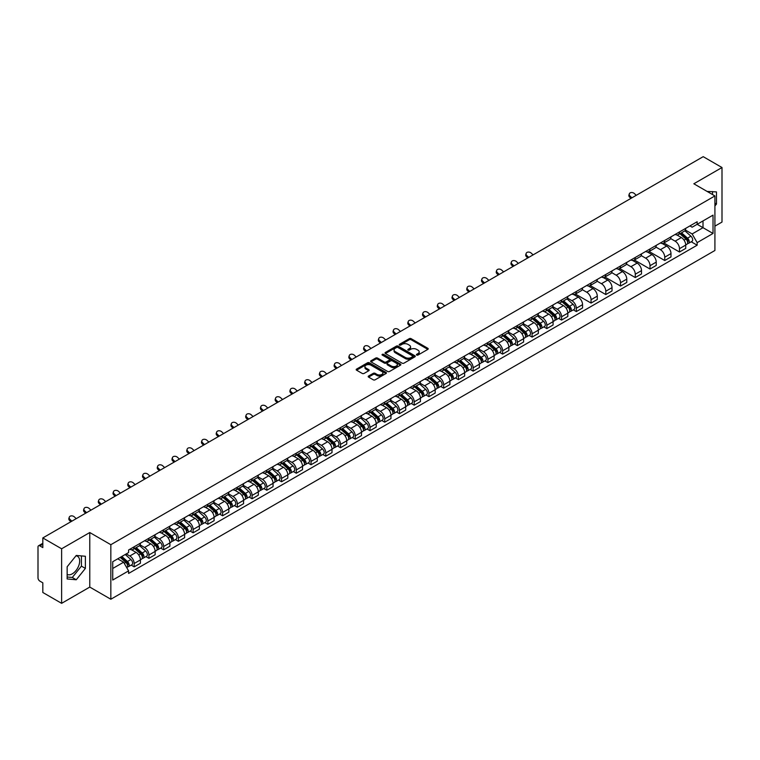<?xml version="1.0" encoding="UTF-8"?>
<svg xmlns="http://www.w3.org/2000/svg" width="760" height="760" viewBox="0 0 760 760"><rect width="100%" height="100%" fill="white"/><g stroke="black" fill="none" stroke-linecap="round" stroke-linejoin="round"><path stroke-width="1.14" d="M416.68 355.062A0.921 0.532 0 0 0 417.981 355.062L427.832 349.372A1.311 0.76 0 0 0 428.222 348.84A1.311 0.76 0 0 0 427.832 348.298L411.141 338.666A1.311 0.76 0 0 0 409.288 338.666L399.437 344.356A0.921 0.532 0 0 0 400.729 345.106L402.012 344.365A4.199 2.422 0 0 1 407.94 344.365L409.336 345.173A4.199 2.422 0 0 1 410.562 346.883A4.199 2.422 0 0 1 409.336 348.593L408.063 349.334A0.921 0.532 0 0 0 409.355 350.084L410.628 349.344A4.199 2.422 0 0 1 416.565 349.344L417.962 350.151A4.199 2.422 0 0 1 419.188 351.861A4.199 2.422 0 0 1 417.962 353.571L416.68 354.312A0.921 0.532 0 0 0 416.68 355.062L416.68 354.312M707.18 191.472A10.421 6.013 -60 0 1 708.595 191.928A10.421 6.013 -60 0 1 709.707 192.935M75.971 555.817A10.421 6.013 -60 0 1 77.501 556.292A10.421 6.013 -60 0 1 79.106 564.642A10.421 6.013 -60 0 1 72.295 573.828A10.421 6.013 -60 0 1 67.146 574.38M368.581 376.038A1.311 0.76 0 0 0 368.191 376.57A1.311 0.76 0 0 0 368.581 377.102L373.264 379.81A1.311 0.76 0 0 0 375.117 379.81L386.061 373.492A1.311 0.76 0 0 0 386.441 372.96A1.311 0.76 0 0 0 386.061 372.419L369.369 362.786A1.311 0.76 0 0 0 367.507 362.786L356.573 369.103A1.311 0.76 0 0 0 356.183 369.635A1.311 0.76 0 0 0 356.573 370.177L362.226 373.435A1.311 0.76 0 0 0 364.078 373.435L368.762 370.737A1.311 0.76 0 0 0 369.151 370.196A1.311 0.76 0 0 0 368.762 369.664L365.959 368.049A3.505 2.023 0 0 1 364.933 366.615A3.505 2.023 0 0 1 367.099 364.743A3.505 2.023 0 0 1 370.918 365.18L381.909 371.526A3.505 2.023 0 0 1 382.935 372.96A3.505 2.023 0 0 1 380.769 374.832A3.505 2.023 0 0 1 376.95 374.385L375.117 373.331A1.311 0.76 0 0 0 373.264 373.331L368.581 376.038L368.581 377.102L373.264 374.423L373.264 373.331M110.837 544.702L89.775 532.532L61.617 548.786L42.816 537.938L703.2 156.664L722 167.523L693.842 183.777L714.913 195.938L110.837 544.702L110.837 599.241L714.913 250.487L714.913 195.938M402.097 363.156A1.311 0.76 0 0 0 403.959 363.156L414.894 356.839A1.311 0.76 0 0 0 415.283 356.307A1.311 0.76 0 0 0 414.894 355.775L398.202 346.132A1.311 0.76 0 0 0 396.349 346.132L385.405 352.45A1.311 0.76 0 0 0 385.026 352.982A1.311 0.76 0 0 0 385.405 353.523L402.097 363.156M382.574 355.262A0.921 0.532 0 0 1 383.505 355.385L400.463 365.18L389.538 371.488A1.311 0.76 0 0 1 387.676 371.488L370.984 361.845L370.984 360.772A1.311 0.76 0 0 0 370.604 361.313A1.311 0.76 0 0 0 370.984 361.845M370.984 360.772L375.668 358.074A1.311 0.76 0 0 1 377.53 358.074L384.294 361.978A1.311 0.76 0 0 0 386.147 361.978L389.253 360.183A1.311 0.76 0 0 0 389.642 359.651A1.311 0.76 0 0 0 389.253 359.119L382.213 355.043A0.921 0.532 0 0 1 383.505 354.302L400.482 364.097A1.311 0.76 0 0 1 400.862 364.629A1.311 0.76 0 0 1 400.482 365.17L400.482 364.097M61.617 548.786L61.617 603.336L42.816 592.477L42.816 582.825L39.891 581.134A2.669 1.539 -120 0 1 38 577.856L38 546.991A2.669 1.539 -120 0 1 38.551 545.765L42.816 543.305M714.913 226.157L722 222.062L722 167.523M61.617 603.336L89.775 587.081L110.837 599.241M42.816 537.938L42.816 547.589L39.891 545.899A2.669 1.539 -120 0 0 38.551 545.765M679.487 231.942A6.146 3.553 60 0 1 678.214 234.697L684.447 231.097A6.146 3.553 -120 0 0 685.719 228.342M670.633 238.554L675.136 241.157A6.146 3.553 60 0 1 679.487 248.681L685.719 245.081A6.146 3.553 -120 0 0 681.378 237.557L676.913 234.982M685.719 245.081L685.719 248.416L679.487 252.006L663.86 242.991M678.214 234.697A6.146 3.553 60 0 1 675.184 234.422M679.487 248.681L679.487 252.006M664.744 240.445A6.146 3.553 60 0 1 663.47 243.209L669.712 239.609A6.146 3.553 -120 0 0 670.985 236.844M649.116 251.494L664.744 260.519L670.985 256.918L670.985 253.593A6.146 3.553 -120 0 0 666.634 246.069L662.178 243.485M663.47 243.209A6.146 3.553 60 0 1 660.45 242.924M655.899 247.066L660.402 249.669A6.146 3.553 60 0 1 664.744 257.194L664.744 260.519M650.009 248.957A6.146 3.553 60 0 1 648.736 251.712L654.968 248.112A6.146 3.553 -120 0 0 656.241 245.356M634.381 260.005L650.009 269.03L656.241 265.43L656.241 262.105A6.146 3.553 -120 0 0 651.899 254.572L647.434 251.997M648.736 251.712A6.146 3.553 60 0 1 645.715 251.436M641.164 255.578L645.667 258.172A6.146 3.553 60 0 1 650.009 265.705L650.009 269.03M635.274 257.469A6.146 3.553 60 0 1 634.001 260.224L640.233 256.623A6.146 3.553 -120 0 0 641.506 253.869M619.637 268.517L635.274 277.542L641.506 273.942L641.506 270.608A6.146 3.553 -120 0 0 637.165 263.084L632.7 260.509M634.001 260.224A6.146 3.553 60 0 1 630.971 259.948M626.42 264.081L630.923 266.684A6.146 3.553 60 0 1 635.274 274.208L635.274 277.542M620.531 265.971A6.146 3.553 60 0 1 619.257 268.736L625.499 265.135A6.146 3.553 -120 0 0 626.772 262.371M604.903 277.02L620.531 286.045L626.772 282.445L626.772 279.12A6.146 3.553 -120 0 0 622.421 271.595L617.956 269.012M619.257 268.736A6.146 3.553 60 0 1 616.236 268.46M611.686 272.593L616.189 275.196A6.146 3.553 60 0 1 620.531 282.72L620.531 286.045M605.796 274.483A6.146 3.553 60 0 1 604.523 277.238L610.755 273.638A6.146 3.553 -120 0 0 612.028 270.883M590.168 285.532L605.796 294.557L612.028 290.956L612.028 287.631A6.146 3.553 -120 0 0 607.686 280.098L603.221 277.523M604.523 277.238A6.146 3.553 60 0 1 601.492 276.963M596.942 281.105L601.445 283.698A6.146 3.553 60 0 1 605.796 291.232L605.796 294.557M591.061 282.995A6.146 3.553 60 0 1 589.788 285.75L596.02 282.15A6.146 3.553 -120 0 0 597.293 279.395M575.424 294.044L591.061 303.069L597.293 299.469L597.293 296.134A6.146 3.553 -120 0 0 592.942 288.61L588.487 286.035M589.788 285.75A6.146 3.553 60 0 1 586.758 285.475M582.207 289.608L586.711 292.21A6.146 3.553 60 0 1 591.061 299.734L591.061 303.069M576.317 291.498A6.146 3.553 60 0 1 575.044 294.262L581.286 290.662A6.146 3.553 -120 0 0 582.559 287.897M573.325 309.852L576.317 311.572L582.559 307.971L582.559 304.646A6.146 3.553 -120 0 0 578.208 297.122L573.743 294.538M575.044 294.262A6.146 3.553 60 0 1 572.024 293.987M567.473 298.12L571.976 300.723A6.146 3.553 60 0 1 576.317 308.247L576.317 311.572M561.583 300.01A6.146 3.553 60 0 1 560.31 302.765L566.542 299.165A6.146 3.553 -120 0 0 567.815 296.409M558.591 318.354L561.583 320.084L567.815 316.483L567.815 313.158A6.146 3.553 -120 0 0 563.473 305.624L559.008 303.05M560.31 302.765A6.146 3.553 60 0 1 557.279 302.49M552.729 306.631L557.232 309.225A6.146 3.553 60 0 1 561.583 316.758L561.583 320.084M546.839 308.522A6.146 3.553 60 0 1 545.566 311.277L551.808 307.676A6.146 3.553 -120 0 0 553.081 304.922M543.856 326.866L546.839 328.595L553.081 324.995L553.081 321.66A6.146 3.553 -120 0 0 548.73 314.137L544.274 311.562M545.566 311.277A6.146 3.553 60 0 1 542.545 311.001M537.994 315.134L542.497 317.737A6.146 3.553 60 0 1 546.839 325.261L546.839 328.595M532.105 317.024A6.146 3.553 60 0 1 530.832 319.789L537.063 316.188A6.146 3.553 -120 0 0 538.336 313.424M529.112 335.378L532.105 337.098L538.336 333.498L538.336 330.173A6.146 3.553 -120 0 0 533.995 322.648L529.53 320.074M530.832 319.789A6.146 3.553 60 0 1 527.811 319.513M523.26 323.646L527.763 326.249A6.146 3.553 60 0 1 532.105 333.773L532.105 337.098M517.37 325.536A6.146 3.553 60 0 1 516.097 328.291L522.329 324.7A6.146 3.553 -120 0 0 523.602 321.936M514.378 343.881L517.37 345.61L523.602 342.01L523.602 338.684A6.146 3.553 -120 0 0 519.26 331.151L514.795 328.577M516.097 328.291A6.146 3.553 60 0 1 513.067 328.016M508.516 332.158L513.019 334.751A6.146 3.553 60 0 1 517.37 342.285L517.37 345.61M502.626 334.048A6.146 3.553 60 0 1 501.353 336.803L507.594 333.203A6.146 3.553 -120 0 0 508.867 330.448M499.643 352.393L502.626 354.122L508.867 350.522L508.867 347.187A6.146 3.553 -120 0 0 504.517 339.663L500.051 337.088M501.353 336.803A6.146 3.553 60 0 1 498.332 336.528M493.781 340.66L498.284 343.263A6.146 3.553 60 0 1 502.626 350.787L502.626 354.122M487.892 342.551A6.146 3.553 60 0 1 486.618 345.315L492.85 341.715A6.146 3.553 -120 0 0 494.123 338.95M484.899 360.905L487.892 362.624L494.123 359.024L494.123 355.699A6.146 3.553 -120 0 0 489.782 348.175L485.317 345.601M486.618 345.315A6.146 3.553 60 0 1 483.588 345.04M479.037 349.173L483.541 351.776A6.146 3.553 60 0 1 487.892 359.299L487.892 362.624M473.147 351.063A6.146 3.553 60 0 1 471.884 353.827L478.116 350.227A6.146 3.553 -120 0 0 479.389 347.462M470.164 369.408L473.157 371.137L479.389 367.536L479.389 364.211A6.146 3.553 -120 0 0 475.038 356.677L470.582 354.103M471.884 353.827A6.146 3.553 60 0 1 468.853 353.542M464.303 357.684L468.806 360.278A6.146 3.553 60 0 1 473.157 367.812L473.157 371.137M458.413 359.575A6.146 3.553 60 0 1 457.14 362.33L463.381 358.729A6.146 3.553 -120 0 0 464.645 355.974M455.42 377.919L458.413 379.648L464.645 376.048L464.645 372.723A6.146 3.553 -120 0 0 460.303 365.19L455.838 362.615M457.14 362.33A6.146 3.553 60 0 1 454.119 362.055M449.568 366.187L454.072 368.79A6.146 3.553 60 0 1 458.413 376.314L458.413 379.648M443.678 368.077A6.146 3.553 60 0 1 442.405 370.842L448.637 367.241A6.146 3.553 -120 0 0 449.91 364.486M440.686 386.431L443.678 388.151L449.91 384.55L449.91 381.226A6.146 3.553 -120 0 0 445.569 373.702L441.104 371.127M442.405 370.842A6.146 3.553 60 0 1 439.375 370.566M434.824 374.699L439.327 377.302A6.146 3.553 60 0 1 443.678 384.826L443.678 388.151M428.934 376.589A6.146 3.553 60 0 1 427.661 379.354L433.903 375.753A6.146 3.553 -120 0 0 435.176 372.989M425.952 394.934L428.934 396.663L435.176 393.062L435.176 389.737A6.146 3.553 -120 0 0 430.825 382.213L426.36 379.63M427.661 379.354A6.146 3.553 60 0 1 424.64 379.069M420.09 383.211L424.593 385.805A6.146 3.553 60 0 1 428.934 393.338L428.934 396.663M414.2 385.101A6.146 3.553 60 0 1 412.927 387.856L419.159 384.256A6.146 3.553 -120 0 0 420.432 381.501M411.207 403.446L414.2 405.175L420.432 401.574L420.432 398.249A6.146 3.553 -120 0 0 416.09 390.716L411.625 388.141M412.927 387.856A6.146 3.553 60 0 1 409.906 387.581M405.346 391.713L409.858 394.316A6.146 3.553 60 0 1 414.2 401.85L414.2 405.175M399.465 393.613A6.146 3.553 60 0 1 398.192 396.368L404.424 392.768A6.146 3.553 -120 0 0 405.697 390.013M396.473 411.958L399.465 413.677L405.697 410.077L405.697 406.752A6.146 3.553 -120 0 0 401.356 399.228L396.891 396.653M398.192 396.368A6.146 3.553 60 0 1 395.162 396.093M390.611 400.226L395.115 402.828A6.146 3.553 60 0 1 399.465 410.352L399.465 413.677M384.721 402.116A6.146 3.553 60 0 1 383.448 404.88L389.69 401.28A6.146 3.553 -120 0 0 390.963 398.515M381.738 420.46L384.721 422.19L390.963 418.589L390.963 415.264A6.146 3.553 -120 0 0 386.612 407.74L382.147 405.156M383.448 404.88A6.146 3.553 60 0 1 380.427 404.595M375.877 408.737L380.38 411.34A6.146 3.553 60 0 1 384.721 418.865L384.721 422.19M369.987 410.628A6.146 3.553 60 0 1 368.714 413.383L374.946 409.783A6.146 3.553 -120 0 0 376.219 407.027M366.994 428.972L369.987 430.702L376.219 427.101L376.219 423.776A6.146 3.553 -120 0 0 371.877 416.242L367.412 413.668M368.714 413.383A6.146 3.553 60 0 1 365.683 413.108M361.133 417.249L365.636 419.843A6.146 3.553 60 0 1 369.987 427.376L369.987 430.702M355.243 419.14A6.146 3.553 60 0 1 353.97 421.895L360.212 418.294A6.146 3.553 -120 0 0 361.484 415.54M352.26 437.484L355.243 439.204L361.484 435.613L361.484 432.278A6.146 3.553 -120 0 0 357.133 424.755L352.678 422.18M353.97 421.895A6.146 3.553 60 0 1 350.949 421.619M346.398 425.752L350.901 428.355A6.146 3.553 60 0 1 355.243 435.879L355.243 439.204M340.508 427.642A6.146 3.553 60 0 1 339.235 430.407L345.467 426.806A6.146 3.553 -120 0 0 346.74 424.042M337.516 445.987L340.508 447.716L346.74 444.115L346.74 440.791A6.146 3.553 -120 0 0 342.399 433.266L337.934 430.683M339.235 430.407A6.146 3.553 60 0 1 336.214 430.122M331.664 434.264L336.167 436.867A6.146 3.553 60 0 1 340.508 444.391L340.508 447.716M325.774 436.154A6.146 3.553 60 0 1 324.501 438.909L330.733 435.309A6.146 3.553 -120 0 0 332.006 432.554M322.781 454.499L325.774 456.228L332.006 452.627L332.006 449.302A6.146 3.553 -120 0 0 327.665 441.769L323.199 439.195M324.501 438.909A6.146 3.553 60 0 1 321.47 438.634M316.92 442.776L321.423 445.369A6.146 3.553 60 0 1 325.774 452.903L325.774 456.228M311.03 444.666A6.146 3.553 60 0 1 309.757 447.421L315.998 443.821A6.146 3.553 -120 0 0 317.272 441.066M308.047 463.011L311.03 464.74L317.272 461.139L317.272 457.805A6.146 3.553 -120 0 0 312.92 450.281L308.455 447.706M309.757 447.421A6.146 3.553 60 0 1 306.736 447.146M302.185 451.278L306.688 453.881A6.146 3.553 60 0 1 311.03 461.405L311.03 464.74M296.295 453.169A6.146 3.553 60 0 1 295.022 455.933L301.255 452.333A6.146 3.553 -120 0 0 302.527 449.568M293.303 471.523L296.295 473.242L302.527 469.642L302.527 466.317A6.146 3.553 -120 0 0 298.186 458.793L293.721 456.209M295.022 455.933A6.146 3.553 60 0 1 291.992 455.658M287.441 459.791L291.945 462.394A6.146 3.553 60 0 1 296.295 469.917L296.295 473.242M281.561 461.681A6.146 3.553 60 0 1 280.288 464.436L286.52 460.835A6.146 3.553 -120 0 0 287.793 458.08M278.569 480.026L281.561 481.755L287.793 478.154L287.793 474.829A6.146 3.553 -120 0 0 283.442 467.295L278.986 464.721M280.288 464.436A6.146 3.553 60 0 1 277.257 464.16M272.707 468.302L277.21 470.896A6.146 3.553 60 0 1 281.561 478.43L281.561 481.755M266.817 470.193A6.146 3.553 60 0 1 265.544 472.948L271.785 469.347A6.146 3.553 -120 0 0 273.058 466.592M263.824 488.537L266.817 490.267L273.058 486.666L273.058 483.331A6.146 3.553 -120 0 0 268.707 475.808L264.242 473.233M265.544 472.948A6.146 3.553 60 0 1 262.523 472.673M257.973 476.805L262.476 479.408A6.146 3.553 60 0 1 266.817 486.932L266.817 490.267M252.083 478.695A6.146 3.553 60 0 1 250.809 481.46L257.041 477.859A6.146 3.553 -120 0 0 258.315 475.095M249.09 497.05L252.083 498.769L258.315 495.168L258.315 491.844A6.146 3.553 -120 0 0 253.973 484.32L249.508 481.735M250.809 481.46A6.146 3.553 60 0 1 247.779 481.184M243.228 485.317L247.731 487.92A6.146 3.553 60 0 1 252.083 495.444L252.083 498.769M237.339 487.207A6.146 3.553 60 0 1 236.065 489.962L242.307 486.362A6.146 3.553 -120 0 0 243.58 483.607M234.355 505.552L237.339 507.281L243.58 503.681L243.58 500.356A6.146 3.553 -120 0 0 239.229 492.822L234.773 490.247M236.065 489.962A6.146 3.553 60 0 1 233.044 489.687M228.494 493.829L232.997 496.422A6.146 3.553 60 0 1 237.339 503.956L237.339 507.281M222.604 495.719A6.146 3.553 60 0 1 221.331 498.475L227.563 494.874A6.146 3.553 -120 0 0 228.836 492.119M219.611 514.064L222.604 515.793L228.836 512.192L228.836 508.858A6.146 3.553 -120 0 0 224.494 501.334L220.03 498.759M221.331 498.475A6.146 3.553 60 0 1 218.31 498.199M213.759 502.331L218.262 504.934A6.146 3.553 60 0 1 222.604 512.458L222.604 515.793M207.869 504.222A6.146 3.553 60 0 1 206.596 506.986L212.828 503.386A6.146 3.553 -120 0 0 214.101 500.622M204.877 522.576L207.869 524.295L214.101 520.695L214.101 517.37A6.146 3.553 -120 0 0 209.76 509.846L205.295 507.272M206.596 506.986A6.146 3.553 60 0 1 203.566 506.711M199.016 510.844L203.518 513.447A6.146 3.553 60 0 1 207.869 520.971L207.869 524.295M193.125 512.734A6.146 3.553 60 0 1 191.852 515.489L198.094 511.898A6.146 3.553 -120 0 0 199.367 509.133M190.142 531.078L193.125 532.808L199.367 529.207L199.367 525.882A6.146 3.553 -120 0 0 195.016 518.348L190.551 515.774M191.852 515.489A6.146 3.553 60 0 1 188.832 515.214M184.281 519.356L188.784 521.949A6.146 3.553 60 0 1 193.125 529.482L193.125 532.808M178.391 521.246A6.146 3.553 60 0 1 177.118 524.001L183.35 520.4A6.146 3.553 -120 0 0 184.623 517.645M175.398 539.591L178.391 541.319L184.623 537.719L184.623 534.385A6.146 3.553 -120 0 0 180.281 526.861L175.816 524.286M177.118 524.001A6.146 3.553 60 0 1 174.088 523.725M169.537 527.858L174.04 530.461A6.146 3.553 60 0 1 178.391 537.985L178.391 541.319M163.647 529.748A6.146 3.553 60 0 1 162.383 532.513L168.615 528.913A6.146 3.553 -120 0 0 169.888 526.148M160.664 548.102L163.656 549.822L169.888 546.221L169.888 542.896A6.146 3.553 -120 0 0 165.537 535.372L161.082 532.798M162.383 532.513A6.146 3.553 60 0 1 159.353 532.237M154.802 536.37L159.305 538.973A6.146 3.553 60 0 1 163.656 546.497L163.656 549.822M148.912 538.26A6.146 3.553 60 0 1 147.639 541.025L153.881 537.424A6.146 3.553 -120 0 0 155.144 534.66M145.92 556.605L148.912 558.334L155.144 554.733L155.144 551.408A6.146 3.553 -120 0 0 150.803 543.875L146.338 541.3M147.639 541.025A6.146 3.553 60 0 1 144.618 540.74M140.068 544.882L144.571 547.475A6.146 3.553 60 0 1 148.912 555.009L148.912 558.334M134.178 546.772A6.146 3.553 60 0 1 132.905 549.528L139.137 545.927A6.146 3.553 -120 0 0 140.41 543.172M131.185 565.117L134.178 566.846L140.41 563.245L140.41 559.92A6.146 3.553 -120 0 0 136.068 552.387L131.603 549.812M132.905 549.528A6.146 3.553 60 0 1 129.875 549.252M126.236 553.917L129.827 555.987A6.146 3.553 60 0 1 134.178 563.511L134.178 566.846M689.928 225.91L692.142 227.192L713.022 215.137L703.01 220.923L703.01 227.686L692.142 233.957L685.378 230.052M112.727 568.48L123.595 562.21L128.601 570.883L112.727 580.042L112.727 561.716L128.601 552.548L128.601 549.993L697.158 221.739L697.158 224.304L713.022 233.462L697.158 242.63L692.142 233.957M713.022 215.137L713.022 233.462M128.601 570.883L128.601 573.439L697.158 245.195L697.158 242.63M714.913 205.998L716.471 204.06L716.471 191.909L707.094 191.425M89.775 532.532L89.775 587.081M67.146 578.949L76.266 579.766L85.377 568.423L85.377 556.263L76.266 555.446L67.146 566.789L67.146 578.949M123.595 562.21L117.734 558.828M691.239 241.775L697.158 245.195M712.51 194.55L712.51 191.548M714.913 203.157L716.471 204.06M67.146 577.011L72.295 577.467L81.415 566.133L81.415 555.911M72.295 577.467L76.266 579.766M81.415 566.133L85.377 568.423M417.05 355.195L417.962 354.663A4.199 2.422 0 0 0 419.188 352.953L419.188 351.861M410.562 346.883L410.562 347.976A4.199 2.422 0 0 1 409.336 349.685L408.424 350.208M427.832 348.298L427.832 349.372L411.141 339.758A1.311 0.76 0 0 0 409.288 339.758L399.798 345.23M414.884 356.849L398.202 347.225A1.311 0.76 0 0 0 396.349 347.225L385.424 353.533L385.405 352.45M412.575 356.677A0.921 0.532 0 0 0 412.575 355.927L397.926 347.472A0.921 0.532 0 0 0 396.625 347.472L395.285 348.251A4.199 2.422 0 0 0 394.06 349.961A4.199 2.422 0 0 0 395.285 351.671L405.298 357.456A4.199 2.422 0 0 0 411.236 357.456L412.575 356.677L412.575 357.77A0.921 0.532 0 0 0 412.851 357.399L412.851 356.307M394.06 349.961L394.06 351.053A4.199 2.422 0 0 0 395.285 352.763L395.285 351.671M412.575 357.77L411.236 358.549A4.199 2.422 0 0 1 405.298 358.549L395.285 352.763M371.003 361.855L375.668 359.166L375.668 358.074M389.642 359.651L389.642 360.743A1.311 0.76 0 0 1 389.253 361.276L386.147 363.071A1.311 0.76 0 0 1 384.294 363.071L377.53 359.166A1.311 0.76 0 0 0 375.668 359.166M391.324 366.035A3.505 2.023 0 0 0 395.143 366.472A3.505 2.023 0 0 0 397.309 364.601A3.505 2.023 0 0 0 396.283 363.175L392.407 360.933A1.311 0.76 0 0 0 390.555 360.933L387.448 362.729A1.311 0.76 0 0 0 387.068 363.27A1.311 0.76 0 0 0 387.448 363.802L391.324 366.035L391.324 367.127A3.505 2.023 0 0 0 395.143 367.565A3.505 2.023 0 0 0 397.309 365.693L397.309 364.601M387.068 363.27L387.068 364.353A1.311 0.76 0 0 0 387.448 364.895L387.448 363.802M391.324 367.127L387.448 364.895M382.935 372.96L382.935 374.043A3.505 2.023 0 0 1 380.769 375.915A3.505 2.023 0 0 1 376.95 375.478L375.117 374.423A1.311 0.76 0 0 0 373.264 374.423M364.933 366.615L364.933 367.707A3.505 2.023 0 0 0 365.959 369.132L365.959 368.049M368.762 369.664L368.762 370.737L365.959 369.132M386.042 373.502L369.369 363.878A1.311 0.76 0 0 0 367.507 363.878L356.582 370.187L356.573 369.103M679.915 233.719L685.919 239.077A3.344 1.928 60 0 1 686.964 244.235L685.719 244.958M680.067 233.861L682.898 235.486M680.514 233.368L687.202 239.333A1.605 0.921 60 0 1 687.705 241.813A1.605 0.921 60 0 1 687.562 241.87M681.52 232.788L687.524 238.146A3.344 1.928 60 0 1 688.569 243.314A3.344 1.928 60 0 1 687.562 243.418M684.864 230.774L690.925 236.189A3.344 1.928 60 0 1 691.97 241.347L688.569 243.314M636.262 195.31L634.4 193.562A3.068 2.223 17.7 0 0 631.436 192.517A3.068 2.223 17.7 0 0 629.308 193.886A3.068 2.223 17.7 0 0 630.059 196.07L629.698 197.22A3.068 2.223 -162.3 0 1 628.938 195.025L629.308 193.886M631.921 197.818L630.059 196.07M629.698 197.22L630.942 198.388M562.01 301.786L568.014 307.144A3.344 1.928 60 0 1 569.059 312.312L567.815 313.034M562.163 301.929L564.994 303.563M562.609 301.435L569.297 307.401A1.605 0.921 60 0 1 569.8 309.88A1.605 0.921 60 0 1 569.649 309.938M563.616 300.865L569.62 306.223A3.344 1.928 60 0 1 570.665 311.381A3.344 1.928 60 0 1 569.658 311.495M566.96 298.851L573.021 304.256A3.344 1.928 60 0 1 574.066 309.424L570.665 311.381M547.267 310.298L553.27 315.656A3.344 1.928 60 0 1 554.325 320.824L553.081 321.537M547.428 310.441L550.259 312.075M547.875 309.947L554.553 315.913A1.605 0.921 60 0 1 555.056 318.392A1.605 0.921 60 0 1 554.914 318.449M548.872 309.367L554.885 314.726A3.344 1.928 60 0 1 555.931 319.894A3.344 1.928 60 0 1 554.923 319.998M552.225 307.363L558.286 312.769A3.344 1.928 60 0 1 559.332 317.927L555.931 319.894M532.532 318.81L538.536 324.168A3.344 1.928 60 0 1 539.581 329.327L538.336 330.049M532.693 318.944L535.515 320.577M533.14 318.459L539.818 324.416A1.605 0.921 60 0 1 540.322 326.895A1.605 0.921 60 0 1 540.179 326.952M534.137 317.88L540.142 323.238A3.344 1.928 60 0 1 541.196 328.405A3.344 1.928 60 0 1 540.179 328.51M537.481 315.865L543.542 321.271A3.344 1.928 60 0 1 544.597 326.439L541.196 328.405M517.797 327.313L523.802 332.671A3.344 1.928 60 0 1 524.846 337.839L523.602 338.561M517.95 327.455L520.781 329.089M518.396 326.962L525.084 332.927A1.605 0.921 60 0 1 525.587 335.407A1.605 0.921 60 0 1 525.436 335.464M519.403 326.391L525.407 331.749A3.344 1.928 60 0 1 526.452 336.908A3.344 1.928 60 0 1 525.445 337.022M522.747 324.377L528.808 329.783A3.344 1.928 60 0 1 529.853 334.951L526.452 336.908M503.053 335.825L509.058 341.183A3.344 1.928 60 0 1 510.112 346.351L508.867 347.063M503.215 335.967L506.036 337.601M503.661 335.474L510.34 341.44A1.605 0.921 60 0 1 510.844 343.919A1.605 0.921 60 0 1 510.701 343.976M504.659 334.894L510.663 340.252A3.344 1.928 60 0 1 511.717 345.42A3.344 1.928 60 0 1 510.711 345.524M508.012 332.889L514.064 338.295A3.344 1.928 60 0 1 515.119 343.453L511.717 345.42M488.319 344.337L494.323 349.695A3.344 1.928 60 0 1 495.368 354.853L494.123 355.575M488.481 344.479L491.302 346.104M488.927 343.985L495.606 349.942A1.605 0.921 60 0 1 496.109 352.422A1.605 0.921 60 0 1 495.966 352.488M489.925 343.406L495.928 348.764A3.344 1.928 60 0 1 496.973 353.932A3.344 1.928 60 0 1 495.966 354.036M493.269 341.392L499.329 346.798A3.344 1.928 60 0 1 500.375 351.966L496.973 353.932M473.575 352.839L479.588 358.197A3.344 1.928 60 0 1 480.633 363.365L479.389 364.087M473.736 352.982L476.567 354.616M474.183 352.488L480.871 358.454A1.605 0.921 60 0 1 481.374 360.933A1.605 0.921 60 0 1 481.222 360.99M475.18 351.918L481.194 357.276A3.344 1.928 60 0 1 482.239 362.434A3.344 1.928 60 0 1 481.232 362.548M478.534 349.904L484.595 355.309A3.344 1.928 60 0 1 485.64 360.477L482.239 362.434M458.84 361.351L464.844 366.709A3.344 1.928 60 0 1 465.899 371.877L464.645 372.59M459.002 361.494L461.823 363.128M459.448 361L466.127 366.966A1.605 0.921 60 0 1 466.63 369.445A1.605 0.921 60 0 1 466.488 369.502M460.446 360.42L466.45 365.778A3.344 1.928 60 0 1 467.505 370.947A3.344 1.928 60 0 1 466.488 371.051M463.799 358.416L469.851 363.822A3.344 1.928 60 0 1 470.905 368.98L467.505 370.947M444.106 369.863L450.11 375.221A3.344 1.928 60 0 1 451.155 380.38L449.91 381.102M444.258 370.006L447.089 371.63M444.704 369.512L451.392 375.469A1.605 0.921 60 0 1 451.896 377.948A1.605 0.921 60 0 1 451.744 378.014M445.712 368.933L451.715 374.291A3.344 1.928 60 0 1 452.76 379.459A3.344 1.928 60 0 1 451.753 379.563M449.055 366.918L455.116 372.324A3.344 1.928 60 0 1 456.161 377.492L452.76 379.459M429.362 378.366L435.366 383.724A3.344 1.928 60 0 1 436.42 388.892L435.176 389.614M429.523 378.508L432.354 380.142M429.97 378.014L436.648 383.981A1.605 0.921 60 0 1 437.152 386.46A1.605 0.921 60 0 1 437.009 386.517M430.967 377.445L436.971 382.802A3.344 1.928 60 0 1 438.026 387.961A3.344 1.928 60 0 1 437.019 388.075M434.321 375.43L440.373 380.836A3.344 1.928 60 0 1 441.427 386.004L438.026 387.961M414.627 386.878L420.631 392.236A3.344 1.928 60 0 1 421.676 397.404L420.432 398.126M414.789 387.02L417.61 388.654M415.235 386.526L421.914 392.492A1.605 0.921 60 0 1 422.417 394.972A1.605 0.921 60 0 1 422.275 395.029M416.233 385.947L422.237 391.305A3.344 1.928 60 0 1 423.282 396.473A3.344 1.928 60 0 1 422.275 396.577M419.577 383.942L425.638 389.348A3.344 1.928 60 0 1 426.683 394.506L423.282 396.473M399.883 395.39L405.897 400.748A3.344 1.928 60 0 1 406.942 405.906L405.697 406.628M400.045 395.533L402.876 397.157M400.491 395.038L407.18 401.005A1.605 0.921 60 0 1 407.683 403.474A1.605 0.921 60 0 1 407.531 403.541M401.498 394.459L407.502 399.817A3.344 1.928 60 0 1 408.548 404.985A3.344 1.928 60 0 1 407.541 405.089M404.842 392.445L410.903 397.851A3.344 1.928 60 0 1 411.948 403.019L408.548 404.985M385.149 403.892L391.153 409.25A3.344 1.928 60 0 1 392.207 414.418L390.953 415.14M385.31 404.035L388.132 405.669M385.757 403.55L392.435 409.507A1.605 0.921 60 0 1 392.939 411.986A1.605 0.921 60 0 1 392.796 412.043M386.755 402.971L392.758 408.329A3.344 1.928 60 0 1 393.813 413.497A3.344 1.928 60 0 1 392.806 413.601M390.108 400.957L396.159 406.362A3.344 1.928 60 0 1 397.214 411.53L393.813 413.497M370.415 412.404L376.418 417.762A3.344 1.928 60 0 1 377.463 422.93L376.219 423.652M370.566 412.547L373.397 414.181M371.013 412.053L377.701 418.019A1.605 0.921 60 0 1 378.204 420.498A1.605 0.921 60 0 1 378.062 420.555M372.02 411.474L378.024 416.841A3.344 1.928 60 0 1 379.069 421.999A3.344 1.928 60 0 1 378.062 422.104M375.364 409.469L381.425 414.874A3.344 1.928 60 0 1 382.47 420.042L379.069 421.999M355.67 420.916L361.684 426.274A3.344 1.928 60 0 1 362.729 431.433L361.484 432.155M355.832 421.059L358.663 422.683M356.278 420.565L362.966 426.531A1.605 0.921 60 0 1 363.47 429.01A1.605 0.921 60 0 1 363.318 429.067M357.276 419.985L363.29 425.344A3.344 1.928 60 0 1 364.334 430.512A3.344 1.928 60 0 1 363.327 430.616M360.63 417.971L366.69 423.387A3.344 1.928 60 0 1 367.735 428.545L364.334 430.512M340.936 429.419L346.94 434.777A3.344 1.928 60 0 1 347.985 439.945L346.74 440.667M341.097 429.561L343.919 431.195M341.544 429.077L348.222 435.034A1.605 0.921 60 0 1 348.726 437.513A1.605 0.921 60 0 1 348.584 437.57M342.541 428.498L348.545 433.855A3.344 1.928 60 0 1 349.6 439.023A3.344 1.928 60 0 1 348.584 439.128M345.895 426.483L351.947 431.889A3.344 1.928 60 0 1 353.001 437.057L349.6 439.023M326.202 437.931L332.205 443.289A3.344 1.928 60 0 1 333.25 448.457L332.006 449.179M326.353 438.073L329.184 439.707M326.8 437.579L333.488 443.545A1.605 0.921 60 0 1 333.991 446.025A1.605 0.921 60 0 1 333.839 446.082M327.807 437L333.811 442.367A3.344 1.928 60 0 1 334.856 447.526A3.344 1.928 60 0 1 333.849 447.64M331.151 434.995L337.212 440.401A3.344 1.928 60 0 1 338.257 445.569L334.856 447.526M311.457 446.443L317.462 451.801A3.344 1.928 60 0 1 318.516 456.969L317.272 457.681M311.619 446.585L314.45 448.21M312.065 446.091L318.744 452.058A1.605 0.921 60 0 1 319.248 454.537A1.605 0.921 60 0 1 319.105 454.594M313.063 445.512L319.067 450.87A3.344 1.928 60 0 1 320.122 456.038A3.344 1.928 60 0 1 319.115 456.142M316.416 443.507L322.468 448.913A3.344 1.928 60 0 1 323.522 454.072L320.122 456.038M296.723 454.945L302.727 460.313A3.344 1.928 60 0 1 303.772 465.471L302.527 466.193M296.885 455.088L299.706 456.722M297.331 454.603L304.01 460.56A1.605 0.921 60 0 1 304.513 463.039A1.605 0.921 60 0 1 304.37 463.096M298.328 454.024L304.332 459.382A3.344 1.928 60 0 1 305.377 464.55A3.344 1.928 60 0 1 304.37 464.654M301.673 452.01L307.733 457.416A3.344 1.928 60 0 1 308.778 462.583L305.377 464.55M281.979 463.457L287.992 468.815A3.344 1.928 60 0 1 289.037 473.983L287.793 474.705M282.14 463.6L284.971 465.234M282.587 463.106L289.275 469.072A1.605 0.921 60 0 1 289.778 471.551A1.605 0.921 60 0 1 289.626 471.608M283.584 462.536L289.598 467.894A3.344 1.928 60 0 1 290.643 473.052A3.344 1.928 60 0 1 289.636 473.166M286.938 460.522L292.999 465.927A3.344 1.928 60 0 1 294.044 471.095L290.643 473.052M267.245 471.969L273.248 477.327A3.344 1.928 60 0 1 274.303 482.495L273.049 483.208M267.406 472.112L270.227 473.746M267.852 471.618L274.531 477.584A1.605 0.921 60 0 1 275.034 480.063A1.605 0.921 60 0 1 274.892 480.12M268.85 471.038L274.854 476.397A3.344 1.928 60 0 1 275.909 481.565A3.344 1.928 60 0 1 274.892 481.669M272.203 469.034L278.255 474.44A3.344 1.928 60 0 1 279.309 479.598L275.909 481.565M252.51 480.472L258.514 485.839A3.344 1.928 60 0 1 259.559 490.998L258.315 491.72M252.662 480.615L255.493 482.248M253.108 480.13L259.797 486.087A1.605 0.921 60 0 1 260.3 488.566A1.605 0.921 60 0 1 260.148 488.623M254.115 479.55L260.12 484.909A3.344 1.928 60 0 1 261.165 490.076A3.344 1.928 60 0 1 260.158 490.181M257.459 477.536L263.52 482.942A3.344 1.928 60 0 1 264.565 488.11L261.165 490.076M237.766 488.984L243.77 494.342A3.344 1.928 60 0 1 244.824 499.51L243.58 500.232M237.927 489.126L240.758 490.76M238.374 488.632L245.052 494.598A1.605 0.921 60 0 1 245.556 497.078A1.605 0.921 60 0 1 245.413 497.135M239.371 488.062L245.385 493.42A3.344 1.928 60 0 1 246.43 498.579A3.344 1.928 60 0 1 245.423 498.693M242.725 486.048L248.786 491.454A3.344 1.928 60 0 1 249.831 496.622L246.43 498.579M223.031 497.496L229.035 502.854A3.344 1.928 60 0 1 230.081 508.022L228.836 508.734M223.193 497.639L226.014 499.272M223.639 497.144L230.318 503.111A1.605 0.921 60 0 1 230.821 505.59A1.605 0.921 60 0 1 230.679 505.647M224.637 496.565L230.641 501.923A3.344 1.928 60 0 1 231.695 507.091A3.344 1.928 60 0 1 230.679 507.195M227.981 494.56L234.042 499.966A3.344 1.928 60 0 1 235.096 505.125L231.695 507.091M208.297 506.008L214.301 511.366A3.344 1.928 60 0 1 215.346 516.524L214.101 517.246M208.449 506.141L211.28 507.775M208.895 505.656L215.583 511.613A1.605 0.921 60 0 1 216.087 514.092A1.605 0.921 60 0 1 215.935 514.149M209.902 505.077L215.906 510.435A3.344 1.928 60 0 1 216.951 515.603A3.344 1.928 60 0 1 215.945 515.707M213.246 503.063L219.307 508.469A3.344 1.928 60 0 1 220.352 513.636L216.951 515.603M193.553 514.51L199.557 519.869A3.344 1.928 60 0 1 200.611 525.036L199.357 525.758M193.714 514.653L196.536 516.287M194.161 514.159L200.839 520.125A1.605 0.921 60 0 1 201.343 522.605A1.605 0.921 60 0 1 201.2 522.661M195.159 513.589L201.162 518.947A3.344 1.928 60 0 1 202.217 524.106A3.344 1.928 60 0 1 201.21 524.219M198.512 511.575L204.564 516.981A3.344 1.928 60 0 1 205.618 522.149L202.217 524.106M178.818 523.022L184.822 528.38A3.344 1.928 60 0 1 185.868 533.548L184.623 534.261M178.98 523.165L181.802 524.799M179.427 522.671L186.105 528.637A1.605 0.921 60 0 1 186.608 531.116A1.605 0.921 60 0 1 186.466 531.173M180.424 522.091L186.428 527.45A3.344 1.928 60 0 1 187.473 532.617A3.344 1.928 60 0 1 186.466 532.722M183.768 520.087L189.829 525.492A3.344 1.928 60 0 1 190.874 530.651L187.473 532.617M164.075 531.534L170.088 536.892A3.344 1.928 60 0 1 171.133 542.051L169.888 542.773M164.236 531.677L167.067 533.302M164.682 531.183L171.37 537.139A1.605 0.921 60 0 1 171.874 539.619A1.605 0.921 60 0 1 171.722 539.686M165.68 530.603L171.693 535.961A3.344 1.928 60 0 1 172.739 541.13A3.344 1.928 60 0 1 171.732 541.234M169.034 528.589L175.094 533.995A3.344 1.928 60 0 1 176.139 539.163L172.739 541.13M533.102 254.876L531.24 253.127A3.068 2.223 17.7 0 0 528.267 252.073A3.068 2.223 17.7 0 0 526.139 253.451A3.068 2.223 17.7 0 0 526.889 255.635L526.528 256.785A3.068 2.223 -162.3 0 1 525.778 254.59L526.139 253.451M528.751 257.383L526.889 255.635M526.528 256.785L527.772 257.944M518.358 263.378L516.496 261.639A3.068 2.223 17.7 0 0 513.532 260.585A3.068 2.223 17.7 0 0 511.404 261.953A3.068 2.223 17.7 0 0 512.154 264.147L511.793 265.287A3.068 2.223 -162.3 0 1 511.033 263.102L511.404 261.953M514.017 265.886L512.154 264.147M511.793 265.287L513.038 266.456M503.623 271.89L501.761 270.151A3.068 2.223 17.7 0 0 498.797 269.097A3.068 2.223 17.7 0 0 496.66 270.465A3.068 2.223 17.7 0 0 497.42 272.659L497.05 273.799A3.068 2.223 -162.3 0 1 496.299 271.605L496.66 270.465M499.272 274.398L497.42 272.659M497.05 273.799L498.294 274.968M488.889 280.402L487.027 278.654A3.068 2.223 17.7 0 0 484.053 277.599A3.068 2.223 17.7 0 0 481.925 278.977A3.068 2.223 17.7 0 0 482.676 281.162L482.315 282.312A3.068 2.223 -162.3 0 1 481.555 280.117L481.925 278.977M484.538 282.91L482.676 281.162M482.315 282.312L483.559 283.47M474.145 288.904L472.283 287.166A3.068 2.223 17.7 0 0 469.319 286.111A3.068 2.223 17.7 0 0 467.181 287.489A3.068 2.223 17.7 0 0 467.941 289.674L467.571 290.814A3.068 2.223 -162.3 0 1 466.82 288.629L467.181 287.489M469.803 291.422L467.941 289.674M467.571 290.814L468.815 291.983M459.41 297.416L457.548 295.678A3.068 2.223 17.7 0 0 454.584 294.623A3.068 2.223 17.7 0 0 452.447 295.991A3.068 2.223 17.7 0 0 453.197 298.186L452.837 299.326A3.068 2.223 -162.3 0 1 452.086 297.141L452.447 295.991M455.059 299.924L453.197 298.186M452.837 299.326L454.081 300.495M444.666 305.928L442.814 304.18A3.068 2.223 17.7 0 0 439.84 303.135A3.068 2.223 17.7 0 0 437.712 304.503A3.068 2.223 17.7 0 0 438.463 306.688L438.102 307.838A3.068 2.223 -162.3 0 1 437.342 305.644L437.712 304.503M440.325 308.437L438.463 306.688M438.102 307.838L439.346 309.006M429.932 314.431L428.07 312.692A3.068 2.223 17.7 0 0 425.106 311.638A3.068 2.223 17.7 0 0 422.969 313.015A3.068 2.223 17.7 0 0 423.728 315.2L423.358 316.341A3.068 2.223 -162.3 0 1 422.608 314.155L422.969 313.015M425.59 316.948L423.728 315.2M423.358 316.341L424.602 317.509M415.197 322.943L413.335 321.204A3.068 2.223 17.7 0 0 410.362 320.15A3.068 2.223 17.7 0 0 408.234 321.518A3.068 2.223 17.7 0 0 408.984 323.712L408.623 324.852A3.068 2.223 -162.3 0 1 407.863 322.667L408.234 321.518M410.846 325.451L408.984 323.712M408.623 324.852L409.868 326.021M400.453 331.455L398.591 329.707A3.068 2.223 17.7 0 0 395.627 328.662A3.068 2.223 17.7 0 0 393.499 330.03A3.068 2.223 17.7 0 0 394.25 332.215L393.88 333.365A3.068 2.223 -162.3 0 1 393.129 331.17L393.499 330.03M396.112 333.963L394.25 332.215M393.88 333.365L395.133 334.533M385.719 339.967L383.857 338.219A3.068 2.223 17.7 0 0 380.893 337.165A3.068 2.223 17.7 0 0 378.755 338.542A3.068 2.223 17.7 0 0 379.515 340.727L379.145 341.867A3.068 2.223 -162.3 0 1 378.394 339.682L378.755 338.542M381.368 342.475L379.515 340.727M379.145 341.867L380.389 343.035M370.984 348.469L369.123 346.731A3.068 2.223 17.7 0 0 366.149 345.676A3.068 2.223 17.7 0 0 364.021 347.044A3.068 2.223 17.7 0 0 364.772 349.239L364.41 350.379A3.068 2.223 -162.3 0 1 363.651 348.194L364.021 347.044M366.633 350.977L364.772 349.239M364.41 350.379L365.655 351.548M356.24 356.981L354.378 355.233A3.068 2.223 17.7 0 0 351.415 354.188A3.068 2.223 17.7 0 0 349.277 355.556A3.068 2.223 17.7 0 0 350.037 357.741L349.666 358.891A3.068 2.223 -162.3 0 1 348.916 356.697L349.277 355.556M351.899 359.49L350.037 357.741M349.666 358.891L350.911 360.059M341.506 365.493L339.644 363.745A3.068 2.223 17.7 0 0 336.67 362.691A3.068 2.223 17.7 0 0 334.542 364.069A3.068 2.223 17.7 0 0 335.293 366.253L334.932 367.394A3.068 2.223 -162.3 0 1 334.181 365.209L334.542 364.069M337.155 368.001L335.293 366.253M334.932 367.394L336.176 368.562M326.762 373.996L324.9 372.257A3.068 2.223 17.7 0 0 321.936 371.203A3.068 2.223 17.7 0 0 319.808 372.571A3.068 2.223 17.7 0 0 320.558 374.765L320.197 375.905A3.068 2.223 -162.3 0 1 319.438 373.72L319.808 372.571M322.42 376.504L320.558 374.765M320.197 375.905L321.442 377.074M312.027 382.508L310.166 380.76A3.068 2.223 17.7 0 0 307.202 379.715A3.068 2.223 17.7 0 0 305.064 381.083A3.068 2.223 17.7 0 0 305.824 383.268L305.453 384.417A3.068 2.223 -162.3 0 1 304.703 382.223L305.064 381.083M307.686 385.016L305.824 383.268M305.453 384.417L306.698 385.586M297.293 391.02L295.431 389.272A3.068 2.223 17.7 0 0 292.457 388.217A3.068 2.223 17.7 0 0 290.329 389.595A3.068 2.223 17.7 0 0 291.08 391.78L290.719 392.93A3.068 2.223 -162.3 0 1 289.959 390.735L290.329 389.595M292.942 393.528L291.08 391.78M290.719 392.93L291.963 394.088M282.549 399.522L280.687 397.784A3.068 2.223 17.7 0 0 277.723 396.729A3.068 2.223 17.7 0 0 275.585 398.097A3.068 2.223 17.7 0 0 276.345 400.292L275.975 401.432A3.068 2.223 -162.3 0 1 275.224 399.247L275.585 398.097M278.207 402.03L276.345 400.292M275.975 401.432L277.229 402.601M267.815 408.034L265.952 406.286A3.068 2.223 17.7 0 0 262.988 405.241A3.068 2.223 17.7 0 0 260.851 406.609A3.068 2.223 17.7 0 0 261.601 408.804L261.24 409.944A3.068 2.223 -162.3 0 1 260.49 407.749L260.851 406.609M263.463 410.542L261.601 408.804M261.24 409.944L262.485 411.112M253.07 416.546L251.218 414.798A3.068 2.223 17.7 0 0 248.244 413.744A3.068 2.223 17.7 0 0 246.116 415.122A3.068 2.223 17.7 0 0 246.867 417.306L246.506 418.456A3.068 2.223 -162.3 0 1 245.746 416.262L246.116 415.122M248.729 419.055L246.867 417.306M246.506 418.456L247.751 419.615M238.336 425.049L236.474 423.31A3.068 2.223 17.7 0 0 233.51 422.256A3.068 2.223 17.7 0 0 231.373 423.624A3.068 2.223 17.7 0 0 232.132 425.818L231.762 426.958A3.068 2.223 -162.3 0 1 231.011 424.773L231.373 423.624M233.994 427.557L232.132 425.818M231.762 426.958L233.006 428.127M223.601 433.561L221.739 431.813A3.068 2.223 17.7 0 0 218.766 430.768A3.068 2.223 17.7 0 0 216.638 432.136A3.068 2.223 17.7 0 0 217.388 434.33L217.027 435.47A3.068 2.223 -162.3 0 1 216.267 433.276L216.638 432.136M219.25 436.069L217.388 434.33M217.027 435.47L218.272 436.639M208.857 442.073L206.995 440.325A3.068 2.223 17.7 0 0 204.031 439.27A3.068 2.223 17.7 0 0 201.903 440.648A3.068 2.223 17.7 0 0 202.654 442.833L202.293 443.983A3.068 2.223 -162.3 0 1 201.533 441.788L201.903 440.648M204.516 444.581L202.654 442.833M202.293 443.983L203.537 445.141M194.123 450.575L192.261 448.837A3.068 2.223 17.7 0 0 189.297 447.783A3.068 2.223 17.7 0 0 187.159 449.151A3.068 2.223 17.7 0 0 187.919 451.345L187.549 452.485A3.068 2.223 -162.3 0 1 186.798 450.3L187.159 449.151M189.772 453.083L187.919 451.345M187.549 452.485L188.793 453.653M179.388 459.087L177.526 457.349A3.068 2.223 17.7 0 0 174.553 456.294A3.068 2.223 17.7 0 0 172.425 457.662A3.068 2.223 17.7 0 0 173.175 459.857L172.814 460.997A3.068 2.223 -162.3 0 1 172.055 458.802L172.425 457.662M175.037 461.595L173.175 459.857M172.814 460.997L174.059 462.166M164.644 467.599L162.782 465.851A3.068 2.223 17.7 0 0 159.818 464.797A3.068 2.223 17.7 0 0 157.681 466.174A3.068 2.223 17.7 0 0 158.441 468.359L158.07 469.509A3.068 2.223 -162.3 0 1 157.32 467.315L157.681 466.174M160.303 470.108L158.441 468.359M158.07 469.509L159.315 470.668M149.91 476.102L148.048 474.363A3.068 2.223 17.7 0 0 145.084 473.309A3.068 2.223 17.7 0 0 142.946 474.686A3.068 2.223 17.7 0 0 143.697 476.872L143.336 478.012A3.068 2.223 -162.3 0 1 142.585 475.827L142.946 474.686M145.559 478.619L143.697 476.872M143.336 478.012L144.581 479.18M135.166 484.614L133.314 482.875A3.068 2.223 17.7 0 0 130.34 481.821A3.068 2.223 17.7 0 0 128.212 483.189A3.068 2.223 17.7 0 0 128.963 485.383L128.601 486.523A3.068 2.223 -162.3 0 1 127.841 484.338L128.212 483.189M130.825 487.122L128.963 485.383M128.601 486.523L129.846 487.692M120.431 493.126L118.569 491.378A3.068 2.223 17.7 0 0 115.605 490.333A3.068 2.223 17.7 0 0 113.468 491.701A3.068 2.223 17.7 0 0 114.228 493.886L113.857 495.036A3.068 2.223 -162.3 0 1 113.107 492.841L113.468 491.701M116.09 495.634L114.228 493.886M113.857 495.036L115.102 496.204M149.34 540.037L155.344 545.395A3.344 1.928 60 0 1 156.398 550.563L155.144 551.285M149.501 540.179L152.323 541.813M149.948 539.686L156.626 545.651A1.605 0.921 60 0 1 157.13 548.131A1.605 0.921 60 0 1 156.987 548.188M150.945 539.115L156.95 544.473A3.344 1.928 60 0 1 158.004 549.632A3.344 1.928 60 0 1 156.987 549.746M154.299 537.101L160.35 542.507A3.344 1.928 60 0 1 161.405 547.675L158.004 549.632M105.697 501.628L103.835 499.89A3.068 2.223 17.7 0 0 100.861 498.836A3.068 2.223 17.7 0 0 98.734 500.213A3.068 2.223 17.7 0 0 99.484 502.398L99.123 503.538A3.068 2.223 -162.3 0 1 98.363 501.353L98.734 500.213M101.346 504.146L99.484 502.398M99.123 503.538L100.368 504.706M134.605 548.549L140.609 553.907A3.344 1.928 60 0 1 141.655 559.075L140.41 559.788M134.757 548.692L137.589 550.325M135.204 548.197L141.892 554.163A1.605 0.921 60 0 1 142.395 556.643A1.605 0.921 60 0 1 142.243 556.7M136.211 547.618L142.215 552.976A3.344 1.928 60 0 1 143.26 558.144A3.344 1.928 60 0 1 142.253 558.248M139.555 545.614L145.616 551.019A3.344 1.928 60 0 1 146.661 556.178L143.26 558.144M90.953 510.14L89.091 508.402A3.068 2.223 17.7 0 0 86.127 507.347A3.068 2.223 17.7 0 0 83.999 508.715A3.068 2.223 17.7 0 0 84.749 510.91L84.379 512.05A3.068 2.223 -162.3 0 1 83.629 509.865L83.999 508.715M86.611 512.649L84.749 510.91M84.379 512.05L85.633 513.218M120.232 557.384L125.865 562.419A3.344 1.928 60 0 1 126.92 567.577L126.749 567.672M120.289 557.356L122.854 558.828M120.84 557.033L127.148 562.666A1.605 0.921 60 0 1 127.651 565.145A1.605 0.921 60 0 1 127.509 565.212M121.837 556.453L127.471 561.488A3.344 1.928 60 0 1 128.525 566.656A3.344 1.928 60 0 1 127.518 566.76M125.239 554.496L130.872 559.521A3.344 1.928 60 0 1 131.927 564.689L128.525 566.656M76.219 518.653L74.356 516.904A3.068 2.223 17.7 0 0 71.392 515.859A3.068 2.223 17.7 0 0 69.255 517.227A3.068 2.223 17.7 0 0 70.015 519.413L69.644 520.562A3.068 2.223 -162.3 0 1 68.894 518.367L69.255 517.227M71.868 521.16L70.015 519.413M69.644 520.562L70.889 521.731M148.912 555.009L155.144 551.408M163.656 546.497L169.888 542.896M178.391 537.985L184.623 534.385M193.125 529.482L199.367 525.882M207.869 520.971L214.101 517.37M222.604 512.458L228.836 508.858M237.339 503.956L243.58 500.356M252.083 495.444L258.315 491.844M266.817 486.932L273.058 483.331M281.561 478.43L287.793 474.829M296.295 469.917L302.527 466.317M311.03 461.405L317.272 457.805M325.774 452.903L332.006 449.302M340.508 444.391L346.74 440.791M355.243 435.879L361.484 432.278M369.987 427.376L376.219 423.776M384.721 418.865L390.963 415.264M399.465 410.352L405.697 406.752M414.2 401.85L420.432 398.249M428.934 393.338L435.176 389.737M443.678 384.826L449.91 381.226M458.413 376.314L464.645 372.723M473.157 367.812L479.389 364.211M487.892 359.299L494.123 355.699M502.626 350.787L508.867 347.187M517.37 342.285L523.602 338.684M532.105 333.773L538.336 330.173M546.839 325.261L553.081 321.66M561.583 316.758L567.815 313.158M576.317 308.247L582.559 304.646M591.061 299.734L597.293 296.134M605.796 291.232L612.028 287.631M620.531 282.72L626.772 279.12M635.274 274.208L641.506 270.608M650.009 265.705L656.241 262.105M664.744 257.194L670.985 253.593M134.178 563.511L140.41 559.92M129.827 555.987L136.068 552.387M144.571 547.475L150.803 543.875M159.305 538.973L165.537 535.372M174.04 530.461L180.281 526.861M188.784 521.949L195.016 518.348M203.518 513.447L209.76 509.846M218.262 504.934L224.494 501.334M232.997 496.422L239.229 492.822M247.731 487.92L253.973 484.32M262.476 479.408L268.707 475.808M277.21 470.896L283.442 467.295M291.945 462.394L298.186 458.793M306.688 453.881L312.92 450.281M321.423 445.369L327.665 441.769M336.167 436.867L342.399 433.266M350.901 428.355L357.133 424.755M365.636 419.843L371.877 416.242M380.38 411.34L386.612 407.74M395.115 402.828L401.356 399.228M409.858 394.316L416.09 390.716M424.593 385.805L430.825 382.213M439.327 377.302L445.569 373.702M454.072 368.79L460.303 365.19M468.806 360.278L475.038 356.677M483.541 351.776L489.782 348.175M498.284 343.263L504.517 339.663M513.019 334.751L519.26 331.151M527.763 326.249L533.995 322.648M542.497 317.737L548.73 314.137M557.232 309.225L563.473 305.624M571.976 300.723L578.208 297.122M586.711 292.21L592.942 288.61M601.445 283.698L607.686 280.098M616.189 275.196L622.421 271.595M630.923 266.684L637.165 263.084M645.667 258.172L651.899 254.572M660.402 249.669L666.634 246.069M675.136 241.157L681.378 237.557M42.816 544.207L39.891 545.899M417.962 354.663L417.962 353.571M408.063 350.084L408.063 349.334M409.336 349.685L409.336 348.593M399.437 345.106L399.437 344.356M409.288 339.758L409.288 338.666M411.141 339.758L411.141 338.666M396.349 347.225L396.349 346.132M398.202 347.225L398.202 346.132M414.894 356.839L414.894 355.775M405.298 358.549L405.298 357.456M411.236 358.549L411.236 357.456M377.53 359.166L377.53 358.074M384.294 363.071L384.294 361.978M386.147 363.071L386.147 361.978M389.253 361.276L389.253 360.183M383.505 355.385L383.505 354.302M375.117 374.423L375.117 373.331M376.95 375.478L376.95 374.385M367.507 363.878L367.507 362.786M369.369 363.878L369.369 362.786M386.061 373.492L386.061 372.419M685.919 239.077L684.047 240.16M688.038 241.072L687.429 241.423M690.925 236.189L687.524 238.146M568.014 307.144L566.143 308.227M570.133 309.149L569.525 309.491M573.021 304.256L569.62 306.223M553.27 315.656L551.399 316.74M555.389 317.651L554.79 318.003M558.286 312.769L554.885 314.726M538.536 324.168L536.664 325.242M540.654 326.163L540.056 326.515M543.542 321.271L540.142 323.238M523.802 332.671L521.93 333.754M525.92 334.675L525.312 335.017M528.808 329.783L525.407 331.749M509.058 341.183L507.186 342.266M511.176 343.178L510.578 343.529M514.064 338.295L510.663 340.252M494.323 349.695L492.451 350.769M496.442 351.69L495.843 352.041M499.329 346.798L495.928 348.764M479.588 358.197L477.707 359.28M481.707 360.202L481.099 360.544M484.595 355.309L481.194 357.276M464.844 366.709L462.973 367.792M466.963 368.714L466.365 369.056M469.851 363.822L466.45 365.778M450.11 375.221L448.238 376.305M452.228 377.216L451.62 377.568M455.116 372.324L451.715 374.291M435.366 383.724L433.494 384.807M437.484 385.728L436.886 386.07M440.373 380.836L436.971 382.802M420.631 392.236L418.76 393.319M422.75 394.24L422.151 394.582M425.638 389.348L422.237 391.305M405.897 400.748L404.026 401.831M408.015 402.743L407.408 403.094M410.903 397.851L407.502 399.817M391.153 409.25L389.281 410.334M393.272 411.255L392.673 411.606M396.159 406.362L392.758 408.329M376.418 417.762L374.547 418.845M378.537 419.767L377.929 420.109M381.425 414.874L378.024 416.841M361.684 426.274L359.803 427.358M363.793 428.269L363.195 428.621M366.69 423.387L363.29 425.344M346.94 434.777L345.069 435.86M349.058 436.781L348.46 437.133M351.947 431.889L348.545 433.855M332.205 443.289L330.334 444.372M334.324 445.293L333.716 445.635M337.212 440.401L333.811 442.367M317.462 451.801L315.59 452.884M319.58 453.796L318.981 454.147M322.468 448.913L319.067 450.87M302.727 460.313L300.856 461.387M304.845 462.308L304.247 462.659M307.733 457.416L304.332 459.382M287.992 468.815L286.111 469.898M290.111 470.82L289.503 471.162M292.999 465.927L289.598 467.894M273.248 477.327L271.377 478.41M275.367 479.322L274.769 479.674M278.255 474.44L274.854 476.397M258.514 485.839L256.642 486.913M260.632 487.834L260.024 488.186M263.52 482.942L260.12 484.909M243.77 494.342L241.898 495.425M245.888 496.346L245.29 496.689M248.786 491.454L245.385 493.42M229.035 502.854L227.164 503.937M231.154 504.849L230.555 505.2M234.042 499.966L230.641 501.923M214.301 511.366L212.429 512.439M216.419 513.361L215.811 513.712M219.307 508.469L215.906 510.435M199.557 519.869L197.685 520.952M201.675 521.873L201.077 522.215M204.564 516.981L201.162 518.947M184.822 528.38L182.951 529.464M186.941 530.375L186.343 530.727M189.829 525.492L186.428 527.45M170.088 536.892L168.207 537.966M172.207 538.887L171.599 539.239M175.094 533.995L171.693 535.961M155.344 545.395L153.472 546.478M157.463 547.399L156.864 547.741M160.35 542.507L156.95 544.473M140.609 553.907L138.738 554.99M142.728 555.911L142.12 556.253M145.616 551.019L142.215 552.976M125.865 562.419L124.25 563.35M127.984 564.414L127.385 564.765M130.872 559.521L127.471 561.488"/></g></svg>
